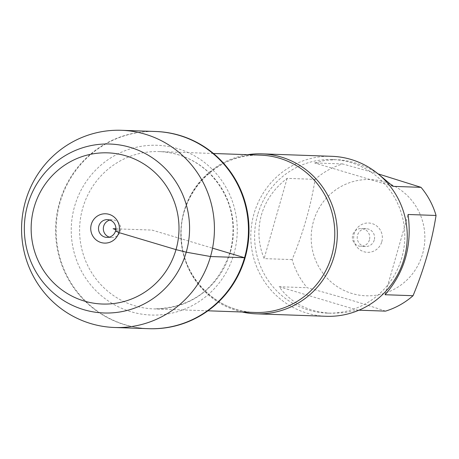 <?xml version="1.0" encoding="UTF-8"?>
<svg xmlns="http://www.w3.org/2000/svg" width="459" height="459" viewBox="0 0 459 459"><rect width="100%" height="100%" fill="white"/><g stroke="black" fill="none" stroke-linecap="round" stroke-linejoin="round"><path stroke-width="0.34" stroke-dasharray="2.29 1.72" d="M156.031 131.509A98.656 96.43 -88 0 0 56.205 226.723A98.656 96.43 -88 0 0 149.112 328.701M148.573 328.684A98.656 96.43 92 0 1 55.659 226.706A98.656 96.43 92 0 1 155.492 131.492A98.656 96.43 -88 0 0 59.504 202.459A98.656 96.43 -88 0 0 148.573 328.684M405.085 281.706A58.161 56.847 92 0 1 337.199 286.588A58.161 56.847 92 0 1 313.474 221.381A58.161 56.847 92 0 1 398.842 188.752A58.161 56.847 92 0 1 405.085 281.706M385.526 311.127C362.765 303.439 336.631 295.636 307.128 287.718A76.837 75.098 92 0 1 292.102 259.593C303.152 232.983 310.823 206.234 315.109 179.354A76.837 75.098 92 0 1 342.626 163.932L378.044 173.841M257.642 214.806A76.837 75.098 -88 0 0 327.009 313.113A76.837 75.098 -88 0 0 401.768 257.843A76.837 75.098 -88 0 0 332.402 159.537A76.837 75.098 -88 0 0 257.642 214.806M292.102 259.593L264.114 258.612C258.279 244.039 257.379 229.483 261.418 214.938C265.704 200.457 274.27 188.265 287.127 178.367L315.109 179.354M358.961 310.198L357.544 310.146L344.342 312.705L331.289 313.262C308.517 312.051 291.132 303.21 279.147 286.737L307.128 287.718M342.626 163.932L314.639 162.951L325.339 160.306L336.676 159.686C351.072 160.311 364.997 165.137 378.451 174.173M242.111 312A80.038 78.231 92 0 1 184.019 211.427A80.038 78.231 92 0 1 247.631 154.689M331.834 156.312A80.038 78.231 -88 0 0 250.849 233.556A80.038 78.231 -88 0 0 326.223 316.285M381.785 241.778A14.671 14.344 -88 0 0 364.635 223.413A14.671 14.344 -88 0 0 357.641 247.814A14.671 14.344 -88 0 0 381.785 241.778M393.036 186.36L314.639 162.951M279.147 286.737L357.544 310.146M385.055 294.724L408.062 214.485M287.127 178.367L264.114 258.612M374.246 240.086A8.893 8.692 92 0 1 357.217 237.292A8.893 8.692 92 0 1 366.219 228.708A8.893 8.692 92 0 1 374.246 240.086M369.409 239.914A8.893 8.692 92 0 1 360.757 246.311A8.893 8.692 92 0 1 352.73 234.933A8.893 8.692 92 0 1 361.382 228.536A8.893 8.692 92 0 1 369.409 239.914M109.908 220.062A8.893 8.692 92 0 1 120.367 231.175A8.893 8.692 92 0 1 109.311 237.137M115.53 231.003L120.367 231.175L115.811 229.638M115.88 228.817L152.032 230.085L212.546 248.158M260.62 155.148A78.701 76.928 -88 0 0 180.978 231.107A78.701 76.928 -88 0 0 255.095 312.459C217.245 311.994 183.319 278.624 181.425 239.529C177.002 194.409 216.895 152.222 260.62 155.148M230.338 252.289A78.701 76.928 92 0 1 153.765 308.901A78.701 76.928 92 0 1 79.642 227.549A78.701 76.928 92 0 1 159.284 151.59A78.701 76.928 92 0 1 230.338 252.289M233.901 253.953A84.926 83.01 -88 0 0 134.665 147.666A84.926 83.01 -88 0 0 94.175 288.877A84.926 83.01 -88 0 0 233.901 253.953M327.009 313.113L331.289 313.262M332.402 159.537L336.676 159.686M213.446 153.49L159.284 151.59C178.161 152.463 194.61 159.411 208.638 172.441C230.493 194.857 237.624 221.49 230.045 252.341C217.032 289.021 191.604 307.874 153.765 308.901L207.921 310.8M366.219 228.708L361.382 228.536M365.594 246.483L360.757 246.311M112.34 219.798L107.504 219.626M111.715 237.573L106.878 237.401"/><path stroke-width="0.69" d="M114.538 327.491L149.112 328.701A98.656 96.43 -88 0 0 245.1 257.74A98.656 96.43 -88 0 0 156.031 131.509L155.492 131.492A98.656 96.43 92 0 1 244.561 257.717A98.656 96.43 92 0 1 148.573 328.684A98.656 96.43 -88 0 0 248.399 233.47A98.656 96.43 -88 0 0 155.492 131.492L121.457 130.299A98.656 96.43 92 0 1 214.37 232.277A98.656 96.43 92 0 1 114.538 327.491A98.656 96.43 92 0 1 25.469 201.26A98.656 96.43 92 0 1 121.457 130.299M378.044 173.841L421.023 187.341A76.837 75.098 92 0 1 436.05 215.466C431.758 242.346 424.093 269.094 413.043 295.711A76.837 75.098 92 0 1 385.526 311.127L358.961 310.198M436.05 215.466L408.062 214.485C412.274 245.685 404.603 272.434 385.055 294.724L413.043 295.711M378.451 174.173L393.036 186.36L421.023 187.341M247.631 154.689A80.038 78.231 92 0 1 261.894 153.857A80.038 78.231 92 0 1 334.152 256.26A80.038 78.231 92 0 1 256.277 313.836A80.038 78.231 92 0 1 242.111 312M256.277 313.836L326.223 316.285A80.038 78.231 -88 0 0 404.098 258.715A80.038 78.231 -88 0 0 331.834 156.312L261.894 153.857M109.311 237.137A8.893 8.692 92 0 1 109.908 220.062M115.53 231.003A8.893 8.692 92 0 1 98.501 228.209A8.893 8.692 92 0 1 107.504 219.626A8.893 8.692 92 0 1 115.53 231.003L118.841 232.547L176.015 249.621L186.234 252.18L210.526 256.524L244.561 257.717L212.546 248.158M91.312 224.331A14.671 14.344 -88 0 0 101.037 242.524A14.671 14.344 -88 0 0 118.841 232.547A14.671 14.344 -88 0 0 109.116 214.353A14.671 14.344 -88 0 0 91.312 224.331M34.138 207.256A75.637 73.928 92 0 1 158.573 176.153A75.637 73.928 92 0 1 122.513 301.913A75.637 73.928 92 0 1 34.138 207.256M27.678 204.834A84.531 82.62 -88 0 0 126.443 310.617A84.531 82.62 -88 0 0 166.743 170.071A84.531 82.62 -88 0 0 27.678 204.834M115.811 229.638L113.109 228.72L115.88 228.817M207.921 310.8L255.095 312.459A78.701 76.928 -88 0 0 331.673 255.847A78.701 76.928 -88 0 0 260.62 155.148L213.446 153.49"/></g></svg>
